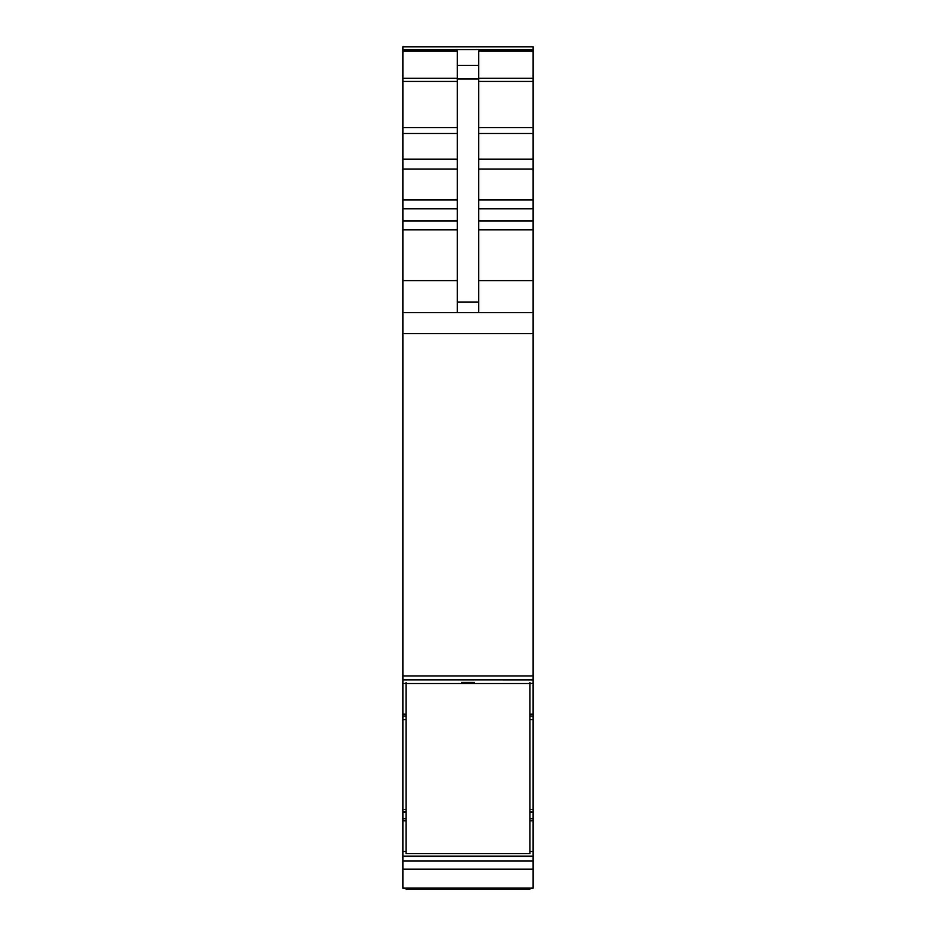 <?xml version="1.0" encoding="UTF-8"?>
<svg xmlns="http://www.w3.org/2000/svg" width="936" height="936" viewBox="0 0 936 936"><rect width="100%" height="100%" fill="white"/><g stroke="black" fill="none" stroke-linecap="round" stroke-linejoin="round"><path stroke-width="1.4" d="M406.072 809.511L402.866 809.511L402.866 888.135L533.134 888.135L533.134 812.331L529.928 812.331M529.928 683.455L533.134 683.455L533.134 812.331M533.134 812.179L529.928 811.933L533.134 812.179M406.072 719.69L402.866 719.69L402.866 46.8L533.134 46.8L533.134 679.875L402.866 679.852L533.134 679.875L533.134 683.455M529.928 719.69L533.134 719.714M406.072 812.331L402.866 812.331L402.866 814.963M402.866 817.163L402.866 819.901M402.866 812.179L406.072 812.249M402.866 861.038L533.134 861.038M402.866 809.511L402.866 719.714L406.072 719.714L402.866 719.714M457.318 312.647L457.318 50.965L402.866 50.965M457.318 65.391L478.682 65.391L478.682 312.647M478.682 65.391L478.682 50.965L533.134 50.965M402.866 46.8L533.134 46.8M402.866 312.647L533.134 312.647M402.866 675.967L533.134 675.967M529.928 888.135L529.928 889.2L406.072 889.2L406.072 888.135M406.072 853.69L529.928 853.69L529.928 683.514L406.072 683.514L406.072 853.69M406.072 682.391L406.072 683.514M529.928 682.391L529.928 683.514M474.412 682.391L461.588 682.391M533.134 809.511L529.928 809.511M406.072 811.933L402.866 811.933L406.072 811.922M533.134 812.249L529.928 812.249M402.866 818.672L406.072 818.672M529.928 818.672L533.134 818.672M402.866 820.825L406.072 820.825M529.928 820.825L533.134 820.825M402.866 851.514L406.072 851.514M529.928 851.514L533.134 851.514M402.866 856.136L533.134 856.136M402.866 856.417L533.134 856.417M402.866 869.146L533.134 869.146M402.866 229.8L457.318 229.8M402.866 280.624L457.318 280.624M457.318 78.975L478.682 78.975M457.318 302.117L478.682 302.117M402.866 220.908L457.318 220.908M402.866 208.798L457.318 208.798M402.866 199.906L457.318 199.906M402.866 169.053L457.318 169.053M402.866 159.19L457.318 159.19M402.866 133.485L457.318 133.485M402.866 127.565L457.318 127.565M402.866 81.42L457.318 81.42M402.866 78.308L457.318 78.308M402.866 49.596L533.134 49.596M478.682 78.308L533.134 78.308M478.682 81.42L533.134 81.42M478.682 127.565L533.134 127.565M478.682 133.485L533.134 133.485M478.682 159.19L533.134 159.19M478.682 169.053L533.134 169.053M478.682 199.906L533.134 199.906M478.682 208.798L533.134 208.798M478.682 220.908L533.134 220.908M478.682 229.8L533.134 229.8M478.682 280.624L533.134 280.624M402.866 333.672L533.134 333.672M402.866 683.455L406.072 683.455M402.866 714.145L406.072 714.145M529.928 714.145L533.134 714.145M402.866 716.04L406.072 716.04M529.928 716.04L533.134 716.04M402.866 49.362L533.134 49.362"/></g></svg>
